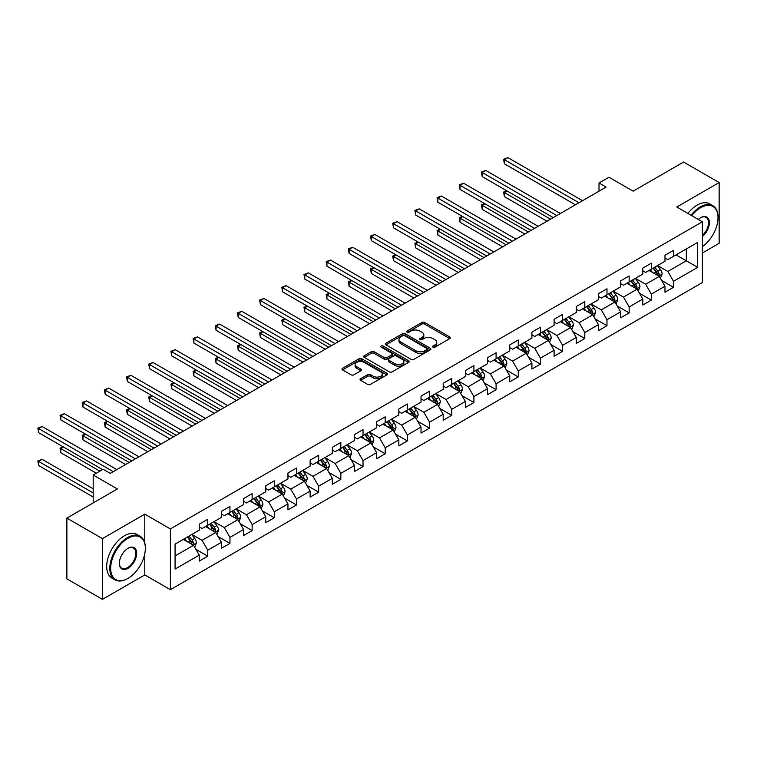 <?xml version="1.0" encoding="UTF-8"?>
<svg xmlns="http://www.w3.org/2000/svg" width="757" height="757" viewBox="0 0 757 757"><rect width="100%" height="100%" fill="white"/><g stroke="black" fill="none" stroke-linecap="round" stroke-linejoin="round"><path stroke-width="1.14" d="M433.004 347.16A1.382 0.795 0 0 0 434.963 347.16L449.781 338.597A1.978 1.135 0 0 0 450.368 337.792A1.978 1.135 0 0 0 449.781 336.988L424.668 322.482A1.978 1.135 0 0 0 421.876 322.482L407.048 331.046A1.382 0.795 0 0 0 406.641 331.604A1.382 0.795 0 0 0 407.048 332.172A1.382 0.795 0 0 0 409.007 332.172L410.919 331.064A6.311 3.643 0 0 1 419.851 331.064L421.942 332.276A6.311 3.643 0 0 1 423.797 334.849A6.311 3.643 0 0 1 421.942 337.423L420.031 338.54A1.382 0.795 0 0 0 419.624 339.098A1.382 0.795 0 0 0 420.031 339.666A1.382 0.795 0 0 0 421.98 339.666L423.901 338.559A6.311 3.643 0 0 1 432.834 338.559L434.925 339.761A6.311 3.643 0 0 1 436.77 342.344A6.311 3.643 0 0 1 434.925 344.918L433.004 346.025A1.382 0.795 0 0 0 432.597 346.592A1.382 0.795 0 0 0 433.004 347.16L433.004 346.025M360.616 378.718A1.978 1.135 0 0 0 360.039 379.522A1.978 1.135 0 0 0 360.616 380.326L367.665 384.395A1.978 1.135 0 0 0 370.457 384.395L386.922 374.895A1.978 1.135 0 0 0 387.499 374.09A1.978 1.135 0 0 0 386.922 373.277L361.799 358.78A1.978 1.135 0 0 0 359.007 358.78L342.543 368.281A1.978 1.135 0 0 0 341.965 369.094A1.978 1.135 0 0 0 342.543 369.899L351.059 374.81A1.978 1.135 0 0 0 353.85 374.81L360.89 370.741A1.978 1.135 0 0 0 361.468 369.936A1.978 1.135 0 0 0 360.89 369.132L356.67 366.691A5.28 3.047 0 0 1 355.128 364.543A5.28 3.047 0 0 1 358.383 361.723A5.28 3.047 0 0 1 364.136 362.385L380.676 371.933A5.28 3.047 0 0 1 382.219 374.09A5.28 3.047 0 0 1 378.964 376.901A5.28 3.047 0 0 1 373.21 376.238L370.457 374.649A1.978 1.135 0 0 0 367.665 374.649L360.616 378.718L360.616 380.326M702.373 252.989L719.15 243.3L719.15 182.56L683.609 162.045L633.136 191.18L608.969 177.223L599.014 182.976L606.13 187.074L110.238 473.371L103.132 469.264L93.187 475.018L93.187 502.922M144.786 542.996L144.786 514.164L102.422 538.624L66.881 518.11L117.354 488.965L93.187 475.018M144.786 514.164L170.382 528.944L702.373 221.792L702.373 282.541L170.382 589.684L170.382 528.944M719.15 182.56L676.786 207.021L702.373 221.792M411.06 359.338A1.978 1.135 0 0 0 413.852 359.338L430.317 349.838A1.978 1.135 0 0 0 430.894 349.034A1.978 1.135 0 0 0 430.317 348.22L405.203 333.723A1.978 1.135 0 0 0 402.412 333.723L385.938 343.233A1.978 1.135 0 0 0 385.36 344.038A1.978 1.135 0 0 0 385.938 344.842L411.06 359.338M381.679 347.454A1.382 0.795 0 0 1 383.08 347.652L383.08 346.006L408.619 360.748A1.978 1.135 0 0 1 409.196 361.562A1.978 1.135 0 0 1 408.619 362.366L392.154 371.867A1.978 1.135 0 0 1 389.363 371.867L364.24 357.37L364.24 355.762A1.978 1.135 0 0 0 363.663 356.566A1.978 1.135 0 0 0 364.24 357.37M364.24 355.762L371.29 351.693A1.978 1.135 0 0 1 374.081 351.693L384.272 357.569A1.978 1.135 0 0 0 387.054 357.569L391.738 354.872A1.978 1.135 0 0 0 392.315 354.068A1.978 1.135 0 0 0 391.738 353.264L381.131 347.132A1.382 0.795 0 0 1 380.724 346.574A1.382 0.795 0 0 1 381.575 345.835A1.382 0.795 0 0 1 383.08 346.006M102.422 538.624L102.422 599.364L66.881 578.85L66.881 518.11M195.902 549.336L207.768 556.196L207.768 550.197L221.423 542.324L221.423 548.314L229.948 543.384L229.948 537.394L243.593 529.512L243.593 535.511L252.128 530.581L252.128 524.592L265.773 516.709L265.773 522.699L274.308 517.779L274.308 511.789L287.953 503.907L287.953 509.896L296.479 504.976L296.479 498.986L310.133 491.104L310.133 497.094L318.659 492.173L318.659 486.174L332.314 478.301L332.314 484.291L340.839 479.361L340.839 473.371L354.484 465.489L354.484 471.488L363.019 466.558L363.019 460.568L376.664 452.686L376.664 458.676L385.199 453.755L385.199 447.766L398.844 439.883L398.844 445.873L407.37 440.953L407.37 434.963L421.024 427.08L421.024 433.07L429.55 428.15L429.55 422.151L443.205 414.278L443.205 420.267L451.73 415.338L451.73 409.348L465.375 401.475L465.375 407.465L473.91 402.535L473.91 396.545L487.555 388.663L487.555 394.662L496.09 389.732L496.09 383.742L509.735 375.86L509.735 381.85L518.271 376.929L518.271 370.939L531.916 363.057L531.916 369.047L540.441 364.126L540.441 358.127L554.096 350.254L554.096 356.244L562.621 351.324L562.621 345.324L576.266 337.452L576.266 343.441L584.801 338.511L584.801 332.522L598.446 324.639L598.446 330.639L606.982 325.709L606.982 319.719L620.626 311.837L620.626 317.826L629.162 312.906L629.162 306.916L642.807 299.034L642.807 305.024L651.332 300.103L651.332 294.113L664.987 286.231L664.987 292.221L673.512 287.3L673.512 281.301L697.68 267.353L697.68 242.401L686.306 248.968L686.306 260.787L697.68 267.353M207.768 556.196L199.242 561.117L199.242 555.127L175.075 569.075L175.075 544.122L199.242 530.174L199.242 524.175L207.768 519.255L207.768 525.244L221.423 517.372L221.423 511.372L229.948 506.452L229.948 512.442L243.593 504.559L243.593 498.57L252.128 493.649L252.128 499.639L265.773 491.757L265.773 485.767L274.308 480.837L274.308 486.836L287.953 478.954L287.953 472.964L296.479 468.034L296.479 474.033L310.133 466.151L310.133 460.161L318.659 455.231L318.659 461.221L332.314 453.348L332.314 447.349L340.839 442.429L340.839 448.418L354.484 440.536L354.484 434.546L363.019 429.626L363.019 435.616L376.664 427.733L376.664 421.744L385.199 416.823L385.199 422.813L398.844 414.931L398.844 408.941L407.37 404.011L407.37 410.01L421.024 402.128L421.024 396.138L429.55 391.208L429.55 397.198L443.205 389.325L443.205 383.326L451.73 378.405L451.73 384.395L465.375 376.513L465.375 370.523L473.91 365.603L473.91 371.592L487.555 363.71L487.555 357.72L496.09 352.8L496.09 358.79L509.735 350.907L509.735 344.918L518.271 339.988L518.271 345.987L531.916 338.105L531.916 332.115L540.441 327.185L540.441 333.175L554.096 325.302L554.096 319.312L562.621 314.382L562.621 320.372L576.266 312.499L576.266 306.5L584.801 301.579L584.801 307.569L598.446 299.687L598.446 293.697L606.982 288.777L606.982 294.766L620.626 286.884L620.626 280.894L629.162 275.974L629.162 281.964L642.807 274.081L642.807 268.092L651.332 263.162L651.332 269.161L664.987 261.279L664.987 255.289L673.512 250.359L673.512 256.349L697.68 242.401M205.497 526.56L215.736 532.474L202.081 540.347L191.843 534.442M199.242 526.891L202.081 528.528L207.768 525.244M202.081 540.347L207.768 550.197M215.736 532.474L221.423 542.324M227.677 513.757L237.906 519.662L224.261 527.544L214.023 521.639M221.423 514.088L224.261 515.725L229.948 512.442M224.261 527.544L229.948 537.394M237.906 519.662L243.593 529.512M249.848 500.954L260.086 506.859L246.441 514.741L236.203 508.827M243.593 501.276L246.441 502.922L252.128 499.639M246.441 514.741L252.128 524.592M260.086 506.859L265.773 516.709M272.028 488.151L282.266 494.056L268.621 501.938L258.383 496.024M265.773 488.473L268.621 490.12L274.308 486.836M268.621 501.938L274.308 511.789M282.266 494.056L287.953 503.907M294.208 475.339L304.446 481.253L290.792 489.136L280.563 483.221M287.953 475.67L290.792 477.307L296.479 474.033M290.792 489.136L296.479 498.986M304.446 481.253L310.133 491.104M316.388 462.536L326.627 468.451L312.972 476.323L302.734 470.419M310.133 462.868L312.972 464.505L318.659 461.221M312.972 476.323L318.659 486.174M326.627 468.451L332.314 478.301M338.568 449.734L348.797 455.648L335.152 463.521L324.914 457.616M332.314 450.065L335.152 451.702L340.839 448.418M335.152 463.521L340.839 473.371M348.797 455.648L354.484 465.489M360.739 436.931L370.977 442.836L357.332 450.718L347.094 444.804M354.484 437.253L357.332 438.899L363.019 435.616M357.332 450.718L363.019 460.568M370.977 442.836L376.664 452.686M382.919 424.128L393.157 430.033L379.512 437.915L369.274 432.001M376.664 424.45L379.512 426.096L385.199 422.813M379.512 437.915L385.199 447.766M393.157 430.033L398.844 439.883M405.099 411.316L415.338 417.23L401.683 425.112L391.454 419.198M398.844 411.647L401.683 413.294L407.37 410.01M401.683 425.112L407.37 434.963M415.338 417.23L421.024 427.08M427.279 398.513L437.518 404.427L423.863 412.3L413.634 406.395M421.024 398.844L423.863 400.481L429.55 397.198M423.863 412.3L429.55 422.151M437.518 404.427L443.205 414.278M449.459 385.71L459.688 391.624L446.043 399.497L435.805 393.593M443.205 386.042L446.043 387.679L451.73 384.395M446.043 399.497L451.73 409.348M459.688 391.624L465.375 401.475M471.63 372.908L481.868 378.812L468.223 386.695L457.985 380.79M465.375 373.239L468.223 374.876L473.91 371.592M468.223 386.695L473.91 396.545M481.868 378.812L487.555 388.663M493.81 360.105L504.048 366.01L490.404 373.892L480.165 367.978M487.555 360.427L490.404 362.073L496.09 358.79M490.404 373.892L496.09 383.742M504.048 366.01L509.735 375.86M515.99 347.293L526.229 353.207L512.584 361.089L502.345 355.175M509.735 347.624L512.584 349.27L518.271 345.987M512.584 361.089L518.271 370.939M526.229 353.207L531.916 363.057M538.17 334.49L548.409 340.404L534.754 348.286L524.525 342.372M531.916 334.821L534.754 336.458L540.441 333.175M534.754 348.286L540.441 358.127M548.409 340.404L554.096 350.254M560.35 321.687L570.579 327.601L556.934 335.474L546.696 329.569M554.096 322.018L556.934 323.655L562.621 320.372M556.934 335.474L562.621 345.324M570.579 327.601L576.266 337.452M582.53 308.884L592.759 314.789L579.114 322.671L568.876 316.767M576.266 309.216L579.114 310.853L584.801 307.569M579.114 322.671L584.801 332.522M592.759 314.789L598.446 324.639M604.701 296.082L614.939 301.986L601.295 309.868L591.056 303.954M598.446 296.403L601.295 298.05L606.982 294.766M601.295 309.868L606.982 319.719M614.939 301.986L620.626 311.837M626.881 283.279L637.12 289.183L623.475 297.066L613.236 291.152M620.626 283.601L623.475 285.247L629.162 281.964M623.475 297.066L629.162 306.916M637.12 289.183L642.807 299.034M649.061 270.467L659.3 276.381L645.645 284.263L635.416 278.349M642.807 270.798L645.645 272.444L651.332 269.161M645.645 284.263L651.332 294.113M659.3 276.381L664.987 286.231M676.077 254.872L686.306 260.787L667.825 271.451L657.587 265.546M664.987 257.995L667.825 259.632L673.512 256.349M667.825 271.451L673.512 281.301M102.422 599.364L144.786 574.904L170.382 589.684M599.014 182.976L599.014 191.18M175.075 555.941L193.555 545.277L183.317 539.363M193.555 545.277L199.242 555.127M661.646 280.44L673.512 287.3M639.466 293.243L651.332 300.103M617.286 306.055L629.162 312.906M595.106 318.858L606.982 325.709M572.926 331.661L584.801 338.511M550.755 344.463L562.621 351.324M528.575 357.266L540.441 364.126M506.395 370.078L518.271 376.929M484.215 382.881L496.09 389.732M462.035 395.684L473.91 402.535M439.864 408.487L451.73 415.338M417.684 421.289L429.55 428.15M395.504 434.102L407.37 440.953M373.324 446.904L385.199 453.755M351.144 459.707L363.019 466.558M328.973 472.51L340.839 479.361M306.793 485.313L318.659 492.173M284.613 498.115L296.479 504.976M262.433 510.928L274.308 517.779M240.253 523.73L252.128 530.581M218.073 536.533L229.948 543.384M144.786 574.904L144.786 553.727M433.553 347.349L434.925 346.564A6.311 3.643 0 0 0 436.77 343.981L436.77 342.344M423.797 334.849L423.797 336.496A6.311 3.643 0 0 1 421.942 339.07L420.58 339.855M449.762 338.616L424.668 324.128A1.978 1.135 0 0 0 421.876 324.128L407.597 332.37M430.317 348.22L430.317 349.838L405.203 335.36A1.978 1.135 0 0 0 402.412 335.36L385.966 344.851M426.834 349.592A1.382 0.795 0 0 0 427.232 349.034A1.382 0.795 0 0 0 426.834 348.466L404.777 335.739A1.382 0.795 0 0 0 402.828 335.739L400.803 336.903A6.311 3.643 0 0 0 398.958 339.486A6.311 3.643 0 0 0 400.803 342.06L415.877 350.765A6.311 3.643 0 0 0 424.809 350.765L426.834 349.592L426.834 351.239A1.382 0.795 0 0 0 427.232 350.671L427.232 349.034M398.958 339.486L398.958 341.123A6.311 3.643 0 0 0 400.803 343.706L400.803 342.06M426.834 351.239L424.809 352.402A6.311 3.643 0 0 1 415.877 352.402L400.803 343.706M364.268 357.38L371.29 353.33L371.29 351.693M392.315 354.068L392.315 355.705A1.978 1.135 0 0 1 391.738 356.509L387.054 359.215A1.978 1.135 0 0 1 384.272 359.215L374.081 353.33A1.978 1.135 0 0 0 371.29 353.33M383.08 347.652L408.591 362.376M394.842 363.672A5.28 3.047 0 0 0 400.595 364.335A5.28 3.047 0 0 0 403.85 361.515A5.28 3.047 0 0 0 402.308 359.367L396.479 355.998A1.978 1.135 0 0 0 393.687 355.998L389.013 358.695A1.978 1.135 0 0 0 388.436 359.499A1.978 1.135 0 0 0 389.013 360.313L394.842 363.672L394.842 365.319A5.28 3.047 0 0 0 400.595 365.972A5.28 3.047 0 0 0 403.85 363.161L403.85 361.515M388.436 359.499L388.436 361.146A1.978 1.135 0 0 0 389.013 361.95L389.013 360.313M394.842 365.319L389.013 361.95M382.219 374.09L382.219 375.727A5.28 3.047 0 0 1 378.964 378.547A5.28 3.047 0 0 1 373.21 377.885L370.457 376.295A1.978 1.135 0 0 0 367.665 376.295L360.644 380.345M355.128 364.543L355.128 366.18A5.28 3.047 0 0 0 356.67 368.337L356.67 366.691M360.871 370.76L356.67 368.337M386.893 374.904L361.799 360.417A1.978 1.135 0 0 0 359.007 360.417L342.571 369.908M660.416 278.33L662.11 274.062A5.327 3.075 -120 0 0 660.407 269.53L657.473 265.612M652.364 272.378L650.367 269.719M507.076 190.963L504.38 192.515L504.38 196.621L546.98 221.224M658.476 275.908L659.233 274.289A5.327 3.075 -120 0 0 657.71 271.091L654.777 267.174M653.442 267.94L656.697 272.283A2.716 1.571 60 0 1 657.19 273.107L659.233 274.289M653.073 268.158L656.007 272.075A5.327 3.075 60 0 1 657.53 275.274M504.38 196.621L503.594 192.07L550.538 219.17M503.594 192.07L506.764 190.783M578.973 202.753L504.38 159.689L507.928 157.636L582.53 200.7M575.415 204.806L504.38 163.786L504.38 159.689L503.594 159.235L507.928 157.636M504.38 163.786L503.594 159.235M702.373 246.65A24.527 14.165 120 0 0 718.014 217.694A24.527 14.165 120 0 0 700.67 207.683A24.527 14.165 120 0 0 691.756 215.669M691.018 215.243A25.132 14.506 -60 0 1 700.244 206.935A25.132 14.506 -60 0 1 712.81 205.696A25.132 14.506 -60 0 1 718.014 217.202A25.132 14.506 -60 0 1 718.014 217.448M698.295 219.445A12.263 7.078 -60 0 1 700.67 217.694L700.67 217.694A12.263 7.078 -60 0 1 709.3 221.735A12.263 7.078 -60 0 1 702.373 236.544M687.895 213.436A25.132 14.506 -60 0 1 697.112 205.138A25.132 14.506 -60 0 1 709.678 203.888L712.81 205.696M702.373 235.427A11.658 6.737 120 0 0 708.202 225.331A11.658 6.737 120 0 0 706.073 217.363A11.658 6.737 120 0 0 700.452 217.817M127.583 578.603L128.018 578.357A24.527 14.165 120 0 0 128.018 578.357A24.527 14.165 120 0 0 145.353 548.314A24.527 14.165 120 0 0 128.009 538.293A24.527 14.165 120 0 0 110.673 568.337A24.527 14.165 120 0 0 128.009 578.357L127.583 578.603A25.132 14.506 -60 0 1 115.017 579.843A25.132 14.506 -60 0 1 111.165 559.707A25.132 14.506 -60 0 1 127.583 537.555A25.132 14.506 -60 0 1 140.149 536.316A25.132 14.506 -60 0 1 145.353 547.822A25.132 14.506 -60 0 1 145.353 548.068M128.009 568.337A12.263 7.078 -60 0 1 119.341 563.331A12.263 7.078 -60 0 1 128.009 548.314L128.009 548.314A12.263 7.078 -60 0 1 136.686 553.32A12.263 7.078 -60 0 1 128.009 568.337M119.341 563.085A11.658 6.737 120 0 0 121.754 568.176A11.658 6.737 120 0 0 127.583 567.599A11.658 6.737 120 0 0 135.2 557.322A11.658 6.737 120 0 0 133.421 547.983A11.658 6.737 120 0 0 127.801 548.437M115.017 579.843L111.894 578.036A25.132 14.506 -60 0 1 108.043 557.9A25.132 14.506 -60 0 1 124.46 535.757A25.132 14.506 -60 0 1 137.026 534.508L140.149 536.316M638.246 291.133L639.93 286.865A5.327 3.075 -120 0 0 638.236 282.333L635.303 278.415M630.184 285.181L628.187 282.522M484.896 203.765L482.2 205.327L482.2 209.424L524.809 234.027M636.296 288.71L637.053 287.092A5.327 3.075 -120 0 0 635.53 283.894L632.597 279.976M631.262 280.743L634.517 285.096A2.716 1.571 60 0 1 635.009 285.919L637.053 287.092M630.893 280.961L633.827 284.878A5.327 3.075 60 0 1 635.35 288.086M482.2 209.424L481.414 204.873L528.358 231.973M481.414 204.873L484.584 203.586M616.066 303.935L617.759 299.677A5.327 3.075 -120 0 0 616.056 295.135L613.123 291.218M608.003 297.984L606.016 295.325M462.726 216.568L460.019 218.13L460.019 222.236L502.629 246.829M614.116 301.513L614.883 299.904A5.327 3.075 -120 0 0 613.35 296.697L610.416 292.779M609.082 293.546L612.337 297.898A2.716 1.571 60 0 1 612.829 298.722L614.883 299.904M608.713 293.763L611.647 297.681A5.327 3.075 60 0 1 613.17 300.889M460.019 222.236L459.234 217.675L506.178 244.776M459.234 217.675L462.404 216.388M556.792 215.556L482.2 172.492L485.748 170.439L560.35 213.502M553.235 217.609L482.2 176.599L482.2 172.492L481.414 172.038L485.748 170.439M482.2 176.599L481.414 172.038M534.612 228.359L460.019 185.295L463.577 183.241L538.17 226.315M531.064 230.412L460.019 189.401L460.019 185.295L459.234 184.84L463.577 183.241M460.019 189.401L459.234 184.84M593.885 316.738L595.579 312.48A5.327 3.075 -120 0 0 593.876 307.938L590.943 304.021M585.823 310.786L583.836 308.127M440.546 229.371L437.839 230.932L437.839 235.039L480.449 259.632M591.936 314.316L592.703 312.707A5.327 3.075 -120 0 0 591.179 309.499L588.236 305.582M586.902 306.358L590.157 310.701A2.716 1.571 60 0 1 590.659 311.524L592.703 312.707M586.533 306.566L589.466 310.484A5.327 3.075 60 0 1 590.99 313.691M437.839 235.039L437.063 230.478L484.007 257.579M437.063 230.478L440.233 229.191M571.705 329.541L573.399 325.283A5.327 3.075 -120 0 0 571.696 320.75L568.762 316.833M563.653 323.589L561.656 320.93M418.366 242.174L415.659 243.735L415.659 247.842L458.269 272.444M569.756 327.119L570.523 325.51A5.327 3.075 -120 0 0 568.999 322.302L566.066 318.385M564.731 319.161L567.987 323.504A2.716 1.571 60 0 1 568.479 324.327L570.523 325.51M564.353 319.369L567.286 323.286A5.327 3.075 60 0 1 568.819 326.494M415.659 247.842L414.883 243.281L461.827 270.391M414.883 243.281L418.053 241.994M549.525 342.344L551.219 338.086A5.327 3.075 -120 0 0 549.516 333.553L546.582 329.636M541.473 336.401L539.476 333.733M396.185 254.986L393.489 256.538L393.489 260.645L436.089 285.247M547.585 339.931L548.342 338.313A5.327 3.075 -120 0 0 546.819 335.114L543.886 331.197M542.551 331.963L545.806 336.307A2.716 1.571 60 0 1 546.299 337.13L548.342 338.313M542.182 332.181L545.116 336.099A5.327 3.075 60 0 1 546.639 339.297M393.489 260.645L392.703 256.093L439.647 283.194M392.703 256.093L395.873 254.797M512.432 241.171L437.839 198.097L441.397 196.044L515.99 239.117M508.884 243.215L437.839 202.204L437.839 198.097L437.063 197.653L441.397 196.044M437.839 202.204L437.063 197.653M490.262 253.974L415.659 210.9L419.217 208.856L493.81 251.92M486.704 256.027L415.659 215.007L415.659 210.9L414.883 210.455L419.217 208.856M415.659 215.007L414.883 210.455M468.081 266.776L393.489 223.712L397.037 221.659L471.63 264.723M464.524 268.83L393.489 227.81L393.489 223.712L392.703 223.258L397.037 221.659M393.489 227.81L392.703 223.258M527.355 355.156L529.039 350.888A5.327 3.075 -120 0 0 527.345 346.356L524.412 342.438M519.293 349.204L517.296 346.545M374.005 267.789L371.308 269.35L371.308 273.447L413.918 298.05M525.405 352.734L526.162 351.116A5.327 3.075 -120 0 0 524.639 347.917L521.705 344M520.371 344.766L523.626 349.109A2.716 1.571 60 0 1 524.118 349.942L526.162 351.116M520.002 344.984L522.936 348.901A5.327 3.075 60 0 1 524.459 352.1M371.308 273.447L370.523 268.896L417.467 295.996M370.523 268.896L373.693 267.609M445.901 279.579L371.308 236.515L374.857 234.462L449.459 277.526M442.343 281.632L371.308 240.622L371.308 236.515L370.523 236.061L374.857 234.462M371.308 240.622L370.523 236.061M505.174 367.959L506.859 363.701A5.327 3.075 -120 0 0 505.165 359.159L502.232 355.241M497.112 362.007L495.116 359.348M351.825 280.592L349.128 282.153L349.128 286.25L391.738 310.853M503.225 365.536L503.992 363.928A5.327 3.075 -120 0 0 502.459 360.72L499.525 356.802M498.191 357.569L501.446 361.922A2.716 1.571 60 0 1 501.938 362.745L503.992 363.928M497.822 357.787L500.756 361.704A5.327 3.075 60 0 1 502.279 364.912M349.128 286.25L348.343 281.699L395.286 308.799M348.343 281.699L351.513 280.412M423.721 292.382L349.128 249.318L352.686 247.265L427.279 290.328M420.173 294.435L349.128 253.425L349.128 249.318L348.343 248.864L352.686 247.265M349.128 253.425L348.343 248.864M482.994 380.762L484.688 376.503A5.327 3.075 -120 0 0 482.985 371.961L480.052 368.044M474.932 374.81L472.945 372.151M329.655 293.394L326.948 294.956L326.948 299.062L369.558 323.655M481.045 378.339L481.812 376.731A5.327 3.075 -120 0 0 480.288 373.523L477.345 369.605M476.011 370.381L479.266 374.724A2.716 1.571 60 0 1 479.768 375.548L481.812 376.731M475.642 370.589L478.575 374.507A5.327 3.075 60 0 1 480.099 377.715M326.948 299.062L326.172 294.501L373.116 321.602M326.172 294.501L329.342 293.214M401.541 305.194L326.948 262.121L330.506 260.067L405.099 303.141M397.993 307.238L326.948 266.227L326.948 262.121L326.172 261.667L330.506 260.067M326.948 266.227L326.172 261.667M460.814 393.564L462.508 389.306A5.327 3.075 -120 0 0 460.805 384.764L457.871 380.856M452.762 387.612L450.765 384.953M307.474 306.197L304.768 307.758L304.768 311.865L347.378 336.458M458.865 391.142L459.631 389.533A5.327 3.075 -120 0 0 458.108 386.325L455.175 382.408M453.84 383.184L457.096 387.527A2.716 1.571 60 0 1 457.588 388.35L459.631 389.533M453.462 383.392L456.395 387.31A5.327 3.075 60 0 1 457.928 390.517M304.768 311.865L303.992 307.304L350.936 334.414M303.992 307.304L307.162 306.017M379.371 317.997L304.768 274.923L308.326 272.87L382.919 315.943M375.813 320.05L304.768 279.03L304.768 274.923L303.992 274.479L308.326 272.87M304.768 279.03L303.992 274.479M438.634 406.367L440.328 402.109A5.327 3.075 -120 0 0 438.625 397.576L435.691 393.659M430.582 400.425L428.585 397.756M285.294 319L282.598 320.561L282.598 324.668L325.198 349.27M436.685 403.945L437.451 402.336A5.327 3.075 -120 0 0 435.928 399.128L432.995 395.22M431.66 395.987L434.915 400.33A2.716 1.571 60 0 1 435.407 401.153L437.451 402.336M431.291 396.204L434.225 400.122A5.327 3.075 60 0 1 435.748 403.32M282.598 324.668L281.812 320.116L328.756 347.217M281.812 320.116L284.982 318.82M357.19 330.8L282.598 287.736L286.146 285.682L360.739 328.746M353.633 332.853L282.598 291.833L282.598 287.736L281.812 287.282L286.146 285.682M282.598 291.833L281.812 287.282M416.464 419.179L418.148 414.912A5.327 3.075 -120 0 0 416.454 410.379L413.511 406.462M408.402 413.227L406.405 410.568M263.114 331.812L260.417 333.364L260.417 337.471L303.018 362.073M414.514 416.757L415.271 415.139A5.327 3.075 -120 0 0 413.748 411.94L410.814 408.023M409.48 408.789L412.735 413.133A2.716 1.571 60 0 1 413.227 413.956L415.271 415.139M409.111 409.007L412.045 412.925A5.327 3.075 60 0 1 413.568 416.123M260.417 337.471L259.632 332.919L306.576 360.02M259.632 332.919L262.802 331.632M335.01 343.602L260.417 300.538L263.966 298.485L338.568 341.549M331.452 345.656L260.417 304.636L260.417 300.538L259.632 300.084L263.966 298.485M260.417 304.636L259.632 300.084M394.283 431.982L395.968 427.714A5.327 3.075 -120 0 0 394.274 423.182L391.341 419.264M386.221 426.03L384.225 423.371M240.934 344.615L238.237 346.176L238.237 350.273L280.847 374.876M392.334 429.56L393.091 427.951A5.327 3.075 -120 0 0 391.568 424.743L388.634 420.826M387.3 421.592L390.555 425.945A2.716 1.571 60 0 1 391.047 426.768L393.091 427.951M386.931 421.81L389.864 425.727A5.327 3.075 60 0 1 391.388 428.935M238.237 350.273L237.452 345.722L284.395 372.822M237.452 345.722L240.622 344.435M312.83 356.405L238.237 313.341L241.795 311.288L316.388 354.352M309.282 358.458L238.237 317.448L238.237 313.341L237.452 312.887L241.795 311.288M238.237 317.448L237.452 312.887M372.103 444.785L373.797 440.527A5.327 3.075 -120 0 0 372.094 435.985L369.161 432.067M364.041 438.833L362.054 436.174M218.764 357.418L216.057 358.979L216.057 363.086L258.667 387.679M370.154 442.362L370.921 440.754A5.327 3.075 -120 0 0 369.388 437.546L366.454 433.629M365.12 434.404L368.375 438.748A2.716 1.571 60 0 1 368.867 439.571L370.921 440.754M364.751 434.613L367.684 438.53A5.327 3.075 60 0 1 369.208 441.738M216.057 363.086L215.272 358.525L262.215 385.625M215.272 358.525L218.451 357.238M290.65 369.208L216.057 326.144L219.615 324.091L294.208 367.164M287.102 371.261L216.057 330.251L216.057 326.144L215.272 325.69L219.615 324.091M216.057 330.251L215.272 325.69M349.923 457.588L351.617 453.329A5.327 3.075 -120 0 0 349.914 448.787L346.98 444.87M341.861 451.636L339.874 448.977M196.583 370.22L193.877 371.782L193.877 375.888L236.487 400.481M347.974 455.165L348.74 453.557A5.327 3.075 -120 0 0 347.217 450.349L344.284 446.431M342.949 447.207L346.204 451.55A2.716 1.571 60 0 1 346.697 452.374L348.74 453.557M342.571 447.415L345.504 451.333A5.327 3.075 60 0 1 347.037 454.541M193.877 375.888L193.101 371.327L240.045 398.437M193.101 371.327L196.271 370.041M268.48 382.02L193.877 338.947L197.435 336.893L272.028 379.967M264.922 384.073L193.877 343.053L193.877 338.947L193.101 338.502L197.435 336.893M193.877 343.053L193.101 338.502M327.743 470.39L329.437 466.132A5.327 3.075 -120 0 0 327.734 461.6L324.8 457.682M319.691 464.448L317.694 461.779M174.403 383.023L171.697 384.584L171.697 388.691L214.307 413.294M325.794 467.968L326.56 466.359A5.327 3.075 -120 0 0 325.037 463.152L322.103 459.234M320.769 460.01L324.024 464.353A2.716 1.571 60 0 1 324.516 465.177L326.56 466.359M320.391 460.228L323.334 464.136A5.327 3.075 60 0 1 324.857 467.343M171.697 388.691L170.921 384.14L217.865 411.24M170.921 384.14L174.091 382.843M246.299 394.823L171.697 351.75L175.255 349.706L249.848 392.769M242.742 396.876L171.697 355.856L171.697 351.75L170.921 351.305L175.255 349.706M171.697 355.856L170.921 351.305M305.563 483.193L307.257 478.935A5.327 3.075 -120 0 0 305.563 474.402L302.62 470.485M297.51 477.251L295.514 474.592M152.223 395.835L149.526 397.387L149.526 401.494L192.127 426.096M303.623 480.78L304.38 479.162A5.327 3.075 -120 0 0 302.857 475.964L299.923 472.046M298.589 472.813L301.844 477.156A2.716 1.571 60 0 1 302.336 477.979L304.38 479.162M298.22 473.03L301.154 476.948A5.327 3.075 60 0 1 302.677 480.146M149.526 401.494L148.741 396.942L195.685 424.043M148.741 396.942L151.911 395.646M224.119 407.626L149.526 364.562L153.075 362.508L227.677 405.572M220.561 409.679L149.526 368.659L149.526 364.562L148.741 364.108L153.075 362.508M149.526 368.659L148.741 364.108M283.392 496.005L285.077 491.738A5.327 3.075 -120 0 0 283.383 487.205L280.45 483.288M275.33 490.053L273.334 487.394M130.043 408.638L127.346 410.199L127.346 414.297L169.956 438.899M281.443 493.583L282.2 491.965A5.327 3.075 -120 0 0 280.677 488.767L277.743 484.849M276.409 485.616L279.664 489.959A2.716 1.571 60 0 1 280.156 490.791L282.2 491.965M276.04 485.833L278.973 489.751A5.327 3.075 60 0 1 280.497 492.958M127.346 414.297L126.561 409.745L173.504 436.846M126.561 409.745L129.731 408.458M201.939 420.428L127.346 377.365L130.895 375.311L205.497 418.375M198.391 422.482L127.346 381.471L127.346 377.365L126.561 376.91L130.895 375.311M127.346 381.471L126.561 376.91M261.212 508.808L262.906 504.55A5.327 3.075 -120 0 0 261.203 500.008L258.269 496.09M253.15 502.856L251.163 500.197M107.873 421.441L105.166 423.002L105.166 427.099L147.776 451.702M259.263 506.386L260.03 504.777A5.327 3.075 -120 0 0 258.497 501.569L255.563 497.652M254.229 498.418L257.484 502.771A2.716 1.571 60 0 1 257.976 503.594L260.03 504.777M253.86 498.636L256.793 502.553A5.327 3.075 60 0 1 258.317 505.761M105.166 427.099L104.381 422.548L151.324 449.649M104.381 422.548L107.56 421.261M179.759 433.231L105.166 390.167L108.724 388.114L183.317 431.187M176.211 435.284L105.166 394.274L105.166 390.167L104.381 389.713L108.724 388.114M105.166 394.274L104.381 389.713M239.032 521.611L240.726 517.353A5.327 3.075 -120 0 0 239.023 512.811L236.089 508.893M230.97 515.659L228.983 513M85.692 434.244L82.986 435.805L82.986 439.912L125.596 464.505M237.083 519.188L237.849 517.58A5.327 3.075 -120 0 0 236.326 514.372L233.393 510.455M232.049 511.23L235.304 515.574A2.716 1.571 60 0 1 235.805 516.397L237.849 517.58M231.68 511.439L234.613 515.356A5.327 3.075 60 0 1 236.146 518.564M82.986 439.912L82.21 435.351L129.154 462.451M82.21 435.351L85.38 434.064M157.588 446.043L82.986 402.97L86.544 400.917L161.137 443.99M154.031 448.087L82.986 407.077L82.986 402.97L82.21 402.516L86.544 400.917M82.986 407.077L82.21 402.516M216.852 534.414L218.546 530.155A5.327 3.075 -120 0 0 216.843 525.623L213.909 521.705M208.8 528.462L206.803 525.803M63.512 447.046L60.806 448.608L60.806 452.714L96.309 473.21M214.903 531.991L215.669 530.383A5.327 3.075 -120 0 0 214.146 527.175L211.212 523.257M209.878 524.033L213.133 528.377A2.716 1.571 60 0 1 213.625 529.2L215.669 530.383M209.5 524.241L212.443 528.159A5.327 3.075 60 0 1 213.966 531.367M60.806 452.714L60.03 448.153L99.867 471.157M60.03 448.153L63.2 446.867M135.408 458.846L60.806 415.773L64.364 413.729L138.957 456.793M131.85 460.899L60.806 419.88L60.806 415.773L60.03 415.328L64.364 413.729M60.806 419.88L60.03 415.328M194.672 547.216L196.366 542.958A5.327 3.075 -120 0 0 194.663 538.426L191.729 534.508M186.619 541.274L184.623 538.606M93.187 488.804L42.184 459.357L38.635 461.41L38.635 465.517L93.187 497.008M192.732 544.794L193.489 543.185A5.327 3.075 -120 0 0 191.966 539.987L189.032 536.07M187.698 536.836L190.953 541.179A2.716 1.571 60 0 1 191.445 542.003L193.489 543.185M187.329 537.054L190.262 540.971A5.327 3.075 60 0 1 191.786 544.169M38.635 465.517L37.85 460.966L93.187 492.911M37.85 460.966L42.184 459.357M113.228 471.649L38.635 428.585L42.184 426.532L116.786 469.595M102.564 469.595L38.635 432.682L38.635 428.585L37.85 428.131L42.184 426.532M38.635 432.682L37.85 428.131M434.925 346.564L434.925 344.918M420.031 339.666L420.031 338.54M421.942 339.07L421.942 337.423M407.048 332.172L407.048 331.046M421.876 324.128L421.876 322.482M424.668 324.128L424.668 322.482M449.781 338.597L449.781 336.988M385.938 344.842L385.938 343.233M402.412 335.36L402.412 333.723M405.203 335.36L405.203 333.723M415.877 352.402L415.877 350.765M424.809 352.402L424.809 350.765M374.081 353.33L374.081 351.693M384.272 359.215L384.272 357.569M387.054 359.215L387.054 357.569M391.738 356.509L391.738 354.872M408.619 362.366L408.619 360.748M367.665 376.295L367.665 374.649M370.457 376.295L370.457 374.649M373.21 377.885L373.21 376.238M360.89 370.741L360.89 369.132M342.543 369.899L342.543 368.281M359.007 360.417L359.007 358.78M361.799 360.417L361.799 358.78M386.922 374.895L386.922 373.277M658.77 276.078L662.072 274.166M657.71 271.091L660.407 269.53M653.916 273.277L656.007 272.075M636.59 288.881L639.902 286.969M635.53 283.894L638.236 282.333M631.745 286.08L633.827 284.878M614.419 301.683L617.721 299.781M613.35 296.697L616.056 295.135M609.565 298.883L611.647 297.681M592.239 314.486L595.541 312.584M591.179 309.499L593.876 307.938M587.385 311.685L589.466 310.484M570.059 327.298L573.361 325.387M568.999 322.302L571.696 320.75M565.205 324.498L567.286 323.286M547.879 340.101L551.181 338.19M546.819 335.114L549.516 333.553M543.024 337.3L545.116 336.099M525.699 352.904L529.011 350.993M524.639 347.917L527.345 346.356M520.854 350.103L522.936 348.901M503.519 365.707L506.83 363.795M502.459 360.72L505.165 359.159M498.674 362.906L500.756 361.704M481.348 378.509L484.65 376.608M480.288 373.523L482.985 371.961M476.494 375.709L478.575 374.507M459.168 391.312L462.47 389.41M458.108 386.325L460.805 384.764M454.314 388.521L456.395 387.31M436.988 404.124L440.29 402.213M435.928 399.128L438.625 397.576M432.133 401.324L434.225 400.122M414.808 416.927L418.119 415.016M413.748 411.94L416.454 410.379M409.963 414.126L412.045 412.925M392.628 429.73L395.939 427.819M391.568 424.743L394.274 423.182M387.783 426.929L389.864 425.727M370.457 442.533L373.759 440.631M369.388 437.546L372.094 435.985M365.603 439.732L367.684 438.53M348.277 455.336L351.579 453.434M347.217 450.349L349.914 448.787M343.423 452.535L345.504 451.333M326.097 468.148L329.399 466.236M325.037 463.152L327.734 461.6M321.242 465.347L323.334 464.136M303.917 480.95L307.228 479.039M302.857 475.964L305.563 474.402M299.072 478.15L301.154 476.948M281.736 493.753L285.048 491.842M280.677 488.767L283.383 487.205M276.892 490.952L278.973 489.751M259.566 506.556L262.868 504.645M258.497 501.569L261.203 500.008M254.712 503.755L256.793 502.553M237.386 519.359L240.688 517.457M236.326 514.372L239.023 512.811M232.531 516.558L234.613 515.356M215.206 532.171L218.508 530.26M214.146 527.175L216.843 525.623M210.351 529.37L212.443 528.159M193.026 544.974L196.328 543.062M191.966 539.987L194.663 538.426M188.181 542.173L190.262 540.971M718.014 217.694L718.014 217.202M145.353 548.314L145.353 547.822"/></g></svg>
